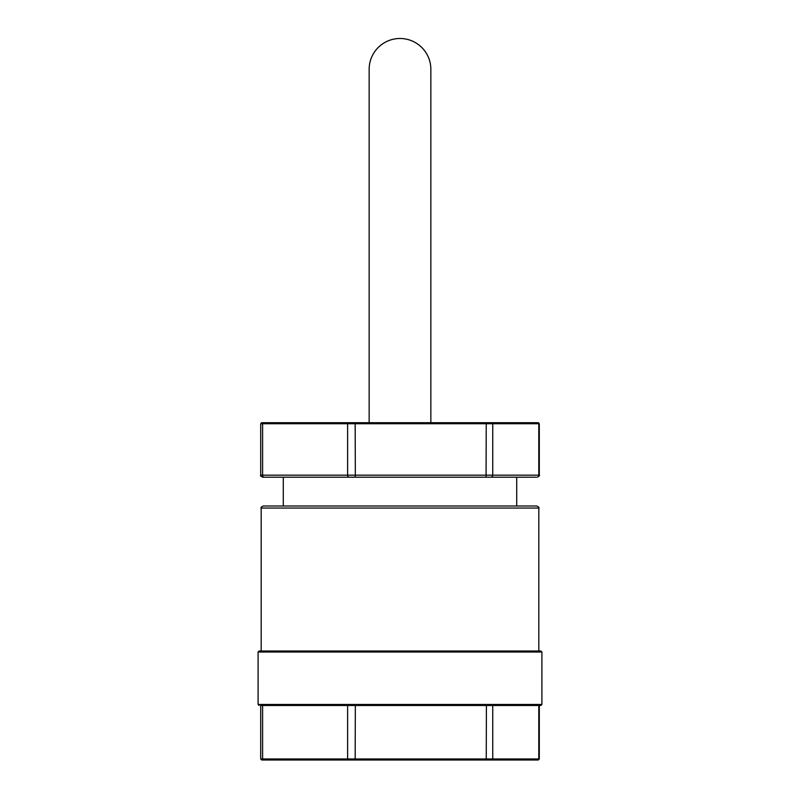 <?xml version="1.0" encoding="UTF-8"?>
<svg xmlns="http://www.w3.org/2000/svg" width="800" height="800" viewBox="0 0 800 800"><rect width="100%" height="100%" fill="white"/><g stroke="black" fill="none" stroke-linecap="round" stroke-linejoin="round"><path stroke-width="1.2" d="M260.7 758.97L261.73 760L538.27 760L539.3 758.97L260.7 758.97L260.7 705.47M263.39 760L262.6 758.97L262.6 705.5L260.7 705.5M541.91 704.47L541.91 652.03L258.09 652.03L258.09 704.47L541.91 704.47L540.88 705.5L260.77 705.5M541.91 652.03L540.88 651L259.12 651L258.09 652.03M261.18 508.06L538.82 508.06C539.4 507.64 538.71 506.95 536.77 506.01L263.23 506.01C261.29 506.95 260.6 507.64 261.18 508.06L261.18 651M283.29 506.01L283.29 477.21L535.82 477.21M263.39 422.71L261.73 422.71L260.7 423.74L539.3 423.74L538.27 422.71L263.39 422.71L262.6 423.74L262.6 475.16L260.7 475.16L260.7 423.74M263.14 477.21L354.99 477.21L355.34 475.16L262.6 475.16A2.06 1.58 -90 0 0 264.18 477.21M369.15 422.71L369.15 69.34A30.85 30.85 0 0 1 400 38.49A30.85 30.85 0 0 1 430.85 69.34L430.85 422.71M348.42 760L347.62 758.97L347.62 705.5M355.17 760L355.34 705.5M486.24 760L486.41 705.5M491.78 760L492.74 758.97L492.74 705.5M537.82 760L538.79 758.97L538.79 705.5M537.82 422.71L538.79 423.74L538.79 475.16A2.06 1.93 90 0 1 536.86 477.21M491.78 422.71L492.74 423.74L492.74 475.16L355.34 475.16L355.17 422.71M486.24 422.71L486.07 477.21M348.42 422.71L347.62 423.74L347.62 475.16A2.06 1.58 -90 0 0 349.21 477.21M537.24 477.21C539.19 476.27 539.87 475.58 539.3 475.16L492.74 475.16A2.06 1.93 -90 0 1 490.81 477.21M258.09 704.47L259.12 705.5M539.3 758.97L539.3 705.5M538.82 651L538.82 508.06M516.71 506.01L516.71 477.21M260.7 475.16C260.13 475.58 260.81 476.27 262.76 477.21M539.3 475.16L539.3 423.74"/></g></svg>

